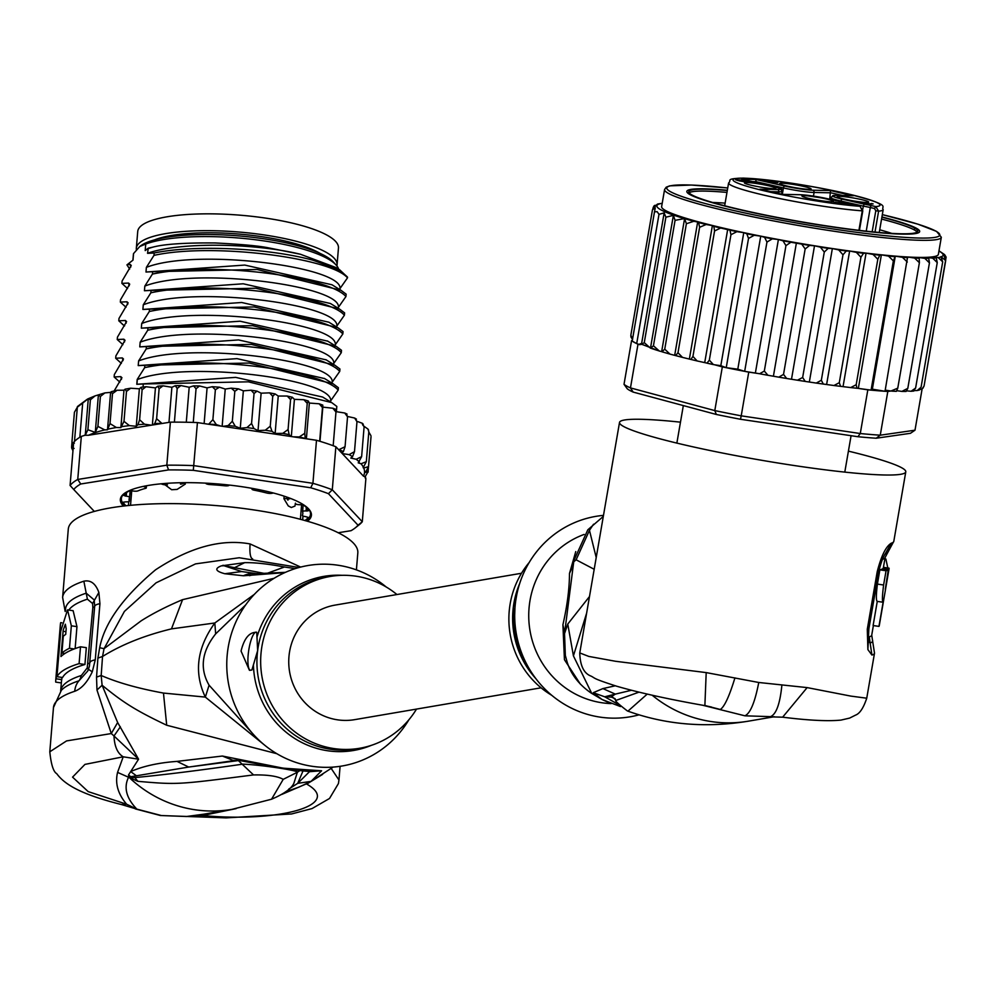 <?xml version="1.0" encoding="UTF-8"?>
<svg xmlns="http://www.w3.org/2000/svg" width="996" height="996" viewBox="0 0 996 996"><rect width="100%" height="100%" fill="white"/><g stroke="black" fill="none" stroke-linecap="round" stroke-linejoin="round"><path stroke-width="1.49" d="M136.328 248.253L137.734 231.421A100.708 24.663 4.7 0 1 257.217 216.954A100.708 24.663 4.7 0 1 265.733 218.112A100.708 24.663 4.7 0 1 338.453 248.091L337.059 264.924A100.708 24.663 -175.3 0 0 264.338 234.956A100.708 24.663 -175.3 0 0 255.823 233.786A100.708 24.663 -175.3 0 0 136.328 248.253A100.708 24.663 -175.3 0 0 136.402 249.834M336.885 265.944A100.708 24.663 -175.3 0 0 337.059 264.924M129.978 492.983A92.479 22.647 -175.3 0 0 131.46 494.091M301.315 508.197A92.479 22.647 -175.3 0 0 302.958 507.35M320.127 253.445A92.479 22.647 -175.3 0 0 238.567 234.023A92.479 22.647 -175.3 0 0 154.928 239.725M295.339 503.901L294.965 506.068L291.305 507.512A85.22 20.879 -175.3 0 0 288.28 505.931L283.947 498.735L284.159 496.195M177.114 489.41L171.661 489.733A85.22 20.879 -175.3 0 1 177.114 489.41L185.293 484.068L185.418 482.637M171.661 489.733L165.075 484.828M291.305 507.512L288.28 505.931M287.471 498.349L283.947 498.735M185.293 484.068L182.766 483.023M276.851 753.698L166.706 725.237C133.676 709.526 122.271 701.645 102.102 685.248L101.181 675.487L102.538 656.476C121.587 644.611 144.569 635.423 171.486 628.874L214.825 622.986C196.909 647.923 193.734 672.636 205.338 697.1L265.272 745.668M253.557 734.6L209.085 685.198L205.338 697.1L163.469 693.067C138.419 688.51 117.665 682.658 101.181 675.487L96.537 677.118L96.973 690.016L111.278 733.554L66.545 740.924L49.8 751.793L53.473 707.534A145.254 35.582 -175.3 0 1 74.712 691.286A19.372 16.21 -108 0 1 78.933 680.816A141.382 34.623 -175.3 0 0 61.366 690.29L53.473 707.534M300.668 567.073L250.083 543.941C221.311 538.662 189.813 547.277 155.575 569.799C123.23 596.89 104.592 622.861 99.675 647.724L97.907 658.107L96.537 677.118M356.406 569.874L357.813 553.017A145.254 35.582 -175.3 0 0 252.922 509.79A145.254 35.582 -175.3 0 0 68.301 528.976L62.623 597.438A145.254 35.582 4.7 0 1 83.851 581.191C90.648 579.784 95.653 583.544 98.865 592.483L99.936 603.688L95.267 659.85L92.279 671.814C87.312 682.297 81.46 688.784 74.712 691.286M96.973 690.016L102.102 685.248L117.64 722.498L138.569 759.189L130.688 771.576C143.225 766.098 158.663 762.712 177.027 761.392L222.394 756.039L283.138 768.165L321.584 770.78L311.076 781.374L297.729 783.329L288.753 789.081M283.213 779.345L297.368 772.249L293.932 783.13C291.591 788.483 284.134 793.849 271.559 799.215L283.213 779.345C277.635 776.17 267.737 774.689 253.519 774.925C177.226 784.711 177.935 784.786 137.884 781.337L117.565 772.398L123.218 756.811C117.528 753.374 114.453 746.427 113.992 735.957L111.278 733.554L117.64 722.498M333.15 767.082L311.076 781.374M306.594 783.765L281.631 794.484M236.177 808.615L202.561 815.525L186.115 816.533M271.559 799.215L232.056 809.35L203.794 814.18L186.489 816.508L160.418 815.512L226.179 817.89L291.604 813.956L312.034 808.578L329.514 798.481L338.403 783.591L338.964 780.017L331.232 768.489M202.661 816.633L202.561 815.525C278.768 822.758 343.707 805.154 306.731 784.089L322.604 774.378M338.939 780.217L340.097 766.31M245.738 604.821L215.659 633.879L214.825 622.986L254.341 594.363M209.085 685.198C199.536 668.565 201.727 651.459 215.659 633.879M274.062 578.315L182.567 599.654C166.668 606.365 152.861 613.424 141.133 620.844L104.045 648.682L124.413 611.407L156.098 582.809L195.54 563.885L239.227 557.748L299.061 567.496M97.907 658.107L102.538 656.476L104.045 648.682L99.675 647.724M284.744 572.638L243.497 575.775L224.81 573.733C215.485 571.231 214.327 568.604 221.324 565.865L244.643 562.665C254.876 562.454 268.123 563.898 284.408 566.998L267.849 573.074M295.239 568.616L284.408 566.998L268.024 573.061M386.199 586.98A101.679 98.181 80.3 0 0 288.242 571.144A101.679 98.181 80.3 0 0 227.611 651.284A101.679 98.181 80.3 0 0 292.251 761.118A101.679 98.181 80.3 0 0 408.883 719.772M255.897 632.099L256.731 632.311C249.423 631.999 244.207 638.249 241.057 651.06L249.436 670.296L251.888 670.022L257.653 650.6A87.15 84.15 80.3 0 0 257.503 651.832A87.15 84.15 80.3 0 0 355.833 748.917L359.568 748.282A87.15 84.15 -99.7 0 1 261.388 649.952A87.15 84.15 -99.7 0 1 330.224 576.46A87.15 84.15 -99.7 0 1 396.943 594.537M250.22 670.345A19.372 4.806 98.5 0 1 248.477 652.156A19.372 4.806 98.5 0 1 256.159 632.149M330.224 576.46L326.489 577.107A87.15 84.15 80.3 0 0 257.653 650.6L256.731 632.311M416.515 709.077A87.15 84.15 -99.7 0 1 359.568 748.282M249.436 575.663L258.089 573.609L285.441 572.327M243.497 575.775A29.046 26.419 -84 0 1 256.42 573.584L258.089 573.609M243.36 575.763A29.046 26.419 -84 0 1 256.283 573.572A29.046 26.419 -84 0 1 256.296 573.572A29.046 26.419 -84 0 1 256.358 573.584M256.408 573.584L241.642 571.555L224.112 565.628L263.89 573.335M224.81 573.733L241.642 571.555L223.988 565.728L221.324 565.865M222.967 565.267L234.371 567.745L244.643 562.665M161.203 815.5L136.838 809.125C126.243 798.057 123.504 787.375 128.633 777.092L188.692 767.057L238.019 760.048M137.884 781.337L134.821 777.59L129.206 777.303L130.601 776.544L128.484 775.013L130.688 771.576L135.78 775.311M129.131 777.59L134.821 777.59C162.41 775.013 198.416 770.531 242.85 764.144C261.4 764.866 298.414 770.506 297.368 772.249L300.306 770.306M129.169 777.204L128.484 775.013M117.565 772.398C114.914 783.404 117.939 794.024 126.641 804.233L121.375 804.519L136.838 809.125L126.641 804.233L88.171 791.608L72.559 777.129L84.946 764.393L123.218 756.811L138.569 759.189L113.992 735.957L120.354 726.806M177.027 761.392L188.692 767.057L238.355 760.583L253.519 774.925M222.394 756.039L232.852 760.297L240.908 760.346M309.32 770.568L309.482 771.688L297.729 783.329L303.245 770.406M321.584 770.78L309.482 771.688L304.116 770.431M65.599 610.884A141.382 34.623 4.7 0 1 86.216 593.18L94.209 599.941L94.682 606.315L89.416 666.15L87.748 671.018L78.933 680.816A9.686 8.105 72 0 0 81.012 675.96L87.225 667.905L88.445 669.312L87.735 671.018M83.851 581.191L87.399 599.169L92.566 603.514L92.84 607.46L87.225 667.905M61.926 677.429L61.74 679.621A139.44 34.15 -175.3 0 0 61.503 681.027L60.669 691.062A139.44 34.15 4.7 0 1 81.049 675.574M75.136 648.583L76.953 626.646L73.131 610.71L67.554 609.888L60.756 631.091L56.946 676.682A145.254 35.582 4.7 0 1 79.095 663.635L84.934 664.506L86.328 647.661L80.502 646.802A145.254 35.582 -175.3 0 0 60.968 656.526L63.171 630.269L65.363 624.243L66.184 628.75L65.724 634.365A145.254 35.582 -175.3 0 0 63.296 636.232L61.901 653.077A145.254 35.582 4.7 0 1 69.471 648.259L71.338 625.799L67.554 609.888M84.934 664.506A139.44 34.15 -175.3 0 0 62.574 677.517L56.946 676.682M58.391 659.24L57.681 659.128L56.05 678.774L61.74 679.621M61.354 682.932L55.726 682.098A145.254 35.582 4.7 0 1 55.714 680.554A145.254 35.582 4.7 0 1 56.05 678.774M61.852 622.811L60.706 622.637A145.254 35.582 -175.3 0 0 60.383 624.417L55.714 680.554M60.706 622.637L59.075 642.296A145.254 35.582 -175.3 0 1 59.611 640.889L58.515 657.771M57.681 659.128A145.254 35.582 4.7 0 1 58.216 657.721M74.14 648.956L69.471 648.259M64.84 653.513L61.901 653.077M80.502 646.802L79.095 663.635M338.105 532.76L351.015 530.694A145.254 35.582 -175.3 0 0 355.186 527.93A145.254 35.582 -175.3 0 0 358.025 525.203L328.443 493.68A145.254 35.582 -175.3 0 0 310.727 487.779L193.299 470.324A145.254 35.582 -175.3 0 0 168.573 469.913L80.738 483.994A145.254 35.582 -175.3 0 0 73.716 489.484L94.234 511.334M123.33 505.98A95.865 23.481 4.7 0 1 123.927 493.755A95.865 23.481 4.7 0 1 242.177 486.745A95.865 23.481 4.7 0 1 308.797 509.105A95.865 23.481 4.7 0 1 307.366 521.282M161.987 423.487L156.621 418.731L154.741 423.599L152.874 424.956L170.391 422.142L166.818 465.182L77.75 479.45L80.738 483.994M70.081 485.463L73.654 442.423A149.126 36.528 4.7 0 1 74.488 441.465A149.126 36.528 -175.3 0 1 79.842 437.269A149.126 36.528 4.7 0 1 81.323 436.41L77.75 479.45A149.126 36.528 -175.3 0 0 70.081 485.463L73.716 489.484M305.262 438.614L304.751 433.31L299.286 436.945L293.073 436.808L316.491 440.282A149.126 36.528 4.7 0 1 319.666 441.228A149.126 36.528 4.7 0 1 333.174 445.722A149.126 36.528 4.7 0 1 335.864 446.743L363.453 476.138A145.254 35.582 -175.3 0 0 363.727 468.02L363.129 467.709L366.329 461.696L361.038 463.775L358.224 462.841L361.623 456.678L356.195 459.268L350.804 458.048L352.534 456.691L354.489 451.661L349.123 454.624L342.275 453.578M316.491 440.282L312.918 483.321L193.859 465.63A149.126 36.528 -175.3 0 0 166.818 465.182L168.573 469.913M365.171 477.956L365.295 476.511L365.868 478.703L362.295 521.742L332.291 489.783A149.126 36.528 -175.3 0 0 312.918 483.321L310.727 487.779M328.443 493.68L332.291 489.783L335.864 446.743M355.186 527.93L359.207 524.743A149.126 36.528 -175.3 0 0 362.295 521.742L358.025 525.203M193.299 470.324L197.432 422.59L220.851 426.064L216.331 424.607L212.883 419.652L208.662 424.259M170.391 422.142A149.126 36.528 4.7 0 1 174.4 422.13A149.126 36.528 4.7 0 1 193.261 422.429A149.126 36.528 4.7 0 1 197.432 422.59M365.233 476.91L363.453 476.138M71.65 447.963L72.957 450.752M74.065 448.461L71.6 447.005L71.924 443.033M71.675 448.088L71.6 447.005M74.376 443.158L71.936 442.236L73.256 447.204M71.936 442.236L74.414 412.294L77.364 407.152L88.295 398.711L95.031 395.898L104.904 392.897L110.606 392.374L107.493 429.799L104.779 429.899L97.907 426.413L100.397 396.47L104.904 392.897M74.488 441.465L77.29 407.775M79.842 437.269L82.643 403.592M238.355 388.851L231.246 388.154L234.819 391.316L238.355 388.851L243.36 390.843L251.117 390.208L254.042 393.52L257.018 391.117L261.139 393.183L269.567 392.86L272.742 396.296L275.083 393.918L278.245 396.035L287.259 396.047L290.571 399.595L292.264 397.23L294.418 399.346L303.88 399.707L307.241 403.368L308.262 400.977L309.358 403.056L319.156 403.791L322.467 407.538L322.791 405.098L322.816 407.127L332.851 408.236L335.976 412.045L335.615 409.543M269.567 392.86L275.083 393.918M287.259 396.047L292.264 397.23M303.88 399.707L308.262 400.977M319.156 403.791L322.791 405.098M336.001 411.634L344.74 413.004L347.542 416.801L346.508 414.212M347.567 416.477L354.651 418.046L356.979 421.719L355.647 419.266M357.004 421.32L362.345 423.288L364.113 426.736L362.444 424.545M362.345 423.288L363.254 424.221M364.125 426.35L367.91 429.015L368.819 431.754L368.321 429.674M368.794 432.003L370.973 435.75M370.699 440.655L368.022 472.291M251.117 390.208L257.018 391.117M215.373 389.71L219.431 387.183L212.31 386.709L215.373 389.71L212.883 419.652M199.511 385.962L193.548 385.888L196.05 388.751L199.511 385.962L207.081 387.855L204.118 423.586M180.899 385.564L175.296 385.713L177.188 388.44L180.899 385.564L189.19 387.257L186.289 422.242M162.971 385.825L157.854 386.174L159.099 388.789L162.971 385.825L171.885 387.282L168.971 422.366M146.026 386.722L141.034 387.307L142.104 389.785L146.026 386.722L155.438 387.905L152.363 425.031M130.663 388.216L125.11 389.175L126.48 391.416L130.663 388.228L139.378 388.826L136.265 426.251L129.38 425.628L123.99 421.358L120.877 427.62L116.37 427.508L110.008 423.599L107.493 429.799M117.067 390.258L111.203 391.702L112.498 393.657L117.067 390.258L123.977 390.195L120.877 427.62M77.402 406.567L87.374 399.159L88.295 398.711L90.387 399.794L95.031 395.898M97.907 426.413L95.28 432.401L98.392 395.014L100.397 396.47M338.69 449.756L345.052 446.731L347.542 416.801M345.052 446.731L343.396 451.636L341.765 453.031M258.026 430.608L253.905 428.541L251.565 423.462L246.933 427.62L240.26 428.268L235.255 426.276L232.329 421.258L228.146 425.578L222.892 426.375L291.031 436.497L289.164 434.654L288.081 429.537L282.814 433.347L275.133 433.459L271.983 431.343L270.252 426.238L265.26 430.222L258.026 430.608L261.139 393.183M104.779 429.899A145.254 35.582 -175.3 0 0 88.482 435.264L151.342 425.192L144.42 424.196L139.614 419.727L137.934 424.732L136.265 426.251M125.11 389.175L123.977 390.195M141.034 387.307L139.378 388.826M157.854 386.174L155.438 387.905M175.296 385.713L171.885 387.282M193.548 385.888L189.19 387.257M212.31 386.709L207.081 387.855M231.246 388.154L225.245 389.063L219.431 387.183M111.203 391.702L110.606 392.374M110.008 423.599L112.498 393.657M95.28 432.401L87.897 429.737L90.387 399.794M87.897 429.737L85.27 435.177L81.323 436.41M88.295 398.711L85.27 435.177M88.482 435.264L84.349 435.277M156.621 418.731L159.099 388.789M152.874 424.956L151.342 425.192M174.4 422.13L177.188 388.44M193.261 422.429L196.05 388.751M293.073 436.808L291.031 436.497M220.851 426.064L222.892 426.375M232.329 421.258L234.819 391.316M225.245 389.063L222.158 426.263M270.252 426.238L272.742 396.296M278.245 396.035L275.133 433.459M288.081 429.537L290.571 399.595M294.418 399.346L291.318 436.547M304.751 433.31L307.241 403.368M309.358 403.056L306.382 438.788M319.666 441.228L322.467 407.538M322.816 407.127L319.977 441.315M333.174 445.722L335.976 412.045M354.489 451.661L356.979 421.719M361.623 456.678L364.113 426.736M366.329 461.696L368.819 431.754M365.258 476.549L368.209 471.394L365.47 472.428L368.545 466.638L363.727 468.02M368.545 466.638L371.022 436.696M251.565 423.462L254.042 393.52M243.36 390.843L240.26 428.268M139.614 419.727L142.104 389.785M123.99 421.358L126.48 391.416M143.051 386.958L143.299 383.983L136.788 384.282L137.199 379.451L144.657 367.649L144.856 365.271L138.22 365.594L138.606 360.925L146.213 348.936L146.4 346.558L139.776 346.882L140.162 342.213L147.757 330.224L147.956 327.846L141.332 328.17L141.718 323.501L149.313 311.511L149.512 309.134L142.889 309.457L143.275 304.788L150.869 292.799L151.068 290.421L144.432 290.745L144.831 286.076L152.425 274.087L152.625 271.709L145.989 272.033L146.375 267.364L153.982 255.374L154.168 252.996L147.545 253.32L148.267 248.166L145.204 250.581L145.74 244.032L139.751 246.535L133.551 253.569L133.003 260.118L126.94 264.874L130.078 264.351L131.248 265.446L122.097 281.009L121.898 283.387L128.534 283.063L129.704 284.159L120.541 299.721L120.342 302.099L126.978 301.776L128.148 302.871L118.985 318.446L118.798 320.812L125.421 320.488L126.592 321.584L117.441 337.158L117.242 339.524L123.865 339.2L125.035 340.283L115.885 355.871L115.685 358.249L122.309 357.913L123.479 358.996L114.328 374.583L114.129 376.961L120.765 376.625L121.935 377.708L114.241 390.793M127.575 288.541L121.898 283.387M126.031 307.254L120.342 302.099M122.919 344.678L117.242 339.524M119.806 382.103L114.129 376.961M124.475 325.966L118.798 320.812M121.363 363.391L115.685 358.249M153.982 255.374C212.484 242.464 330.572 257.79 347.504 277.822L340.01 288.541C342.375 266.891 196.722 247.767 146.375 267.364M150.869 292.799C209.322 279.851 327.883 295.326 344.392 315.246L336.897 325.966C339.263 304.315 193.61 285.192 143.275 304.788M128.534 283.063L129.243 285.765M129.679 269.057L126.94 264.874M130.078 264.351L130.8 267.053M148.267 248.166L152.799 247.157L147.931 248.651M152.425 274.087C211.986 261.213 328.605 276.49 345.948 296.534L338.453 307.254C340.819 285.603 195.166 266.48 144.831 286.076M126.978 301.776L127.687 304.477M125.421 320.488L126.143 323.19M347.504 277.822L347.554 277.199A116.196 28.461 -175.3 0 0 313.005 260.242C270.476 248.415 195.975 244.306 154.168 252.996M344.392 315.246L344.591 312.869L339.424 309.009L255.872 288.242L151.068 290.421M345.948 296.534L346.147 294.156L341.005 290.309L257.13 269.493L152.625 271.709M149.313 311.511C208.712 298.638 325.368 313.877 342.836 333.959L343.035 331.581L337.905 327.734L254.204 306.942L149.512 309.134M147.757 330.224C206.807 317.276 324.671 332.776 341.292 352.671L341.491 350.293L336.349 346.459L252.611 325.655L147.956 327.846M146.213 348.936C204.915 336.063 322.355 351.252 339.736 371.384L339.935 369.006L334.805 365.171L251.366 344.392L146.4 346.558M144.657 367.649C204.23 354.713 321.397 370.201 338.179 390.096L338.379 387.718L333.249 383.883L249.224 363.042L144.856 365.271M336.387 411.684L336.822 406.43L331.693 402.596L248.402 381.829L143.299 383.983M152.799 247.157C164.041 244.107 184.883 242.7 215.31 242.962C241.082 244.257 258.761 245.875 268.335 247.817L300.506 254.279C254.752 243.036 179.156 241.767 147.545 253.32M300.506 254.279L335.963 267.551L339.736 269.866L313.005 260.242M347.554 277.199L339.736 269.866M341.005 290.309L331.967 284.769L244.767 265.073L145.989 272.033M339.424 309.009L330.423 303.494L243.223 283.785L144.432 290.745M337.905 327.746L328.879 322.206L241.679 302.498L142.889 309.457M340.01 288.541L339.437 289.35M338.453 307.254L337.881 308.063M336.897 325.966L336.337 326.775M342.836 333.959L334.781 345.488M341.292 352.671L333.224 364.2M339.736 371.384L331.668 382.912M338.179 390.096L330.112 401.625M327.721 341.167L240.098 321.21L141.332 328.17M326.153 359.867L238.542 339.922L139.776 346.882M324.584 378.58L236.998 358.635L138.22 365.594M331.693 402.596L322.654 397.055L235.679 377.372L136.788 384.282M123.865 339.2L124.587 341.902M122.309 357.913L123.031 360.614M120.765 376.625L121.475 379.327M335.353 344.678C337.719 323.028 192.054 303.905 141.718 323.501M333.797 363.391C336.162 341.74 190.497 322.617 140.162 342.213M332.241 382.103C334.606 360.452 188.954 341.329 138.606 360.925M330.684 400.815C333.038 379.215 187.908 360.091 137.311 379.563L136.925 384.219M133.551 253.569A103.123 25.261 -175.3 0 0 133.377 254.603L132.916 260.193M338.652 269.194A103.123 25.261 -175.3 0 0 336.125 265.036A103.123 25.261 -175.3 0 0 264.45 240.982A103.123 25.261 -175.3 0 0 145.74 244.032M140.013 246.336A100.223 24.551 4.7 0 1 140.262 246.124A100.223 24.551 4.7 0 1 263.89 238.803A100.223 24.551 4.7 0 1 333.536 262.185L336.125 265.036M302.348 515.418L302.361 515.343A3.872 0.946 -175.3 0 0 302.348 515.418A3.872 0.946 -175.3 0 0 305.648 516.638L308.287 517.434A93.935 23.008 4.7 0 1 304.876 520.572M125.894 505.694A93.935 23.008 4.7 0 1 123.143 502.208L125.857 501.847A3.872 0.946 4.7 0 0 129.293 501.187A3.872 0.946 4.7 0 0 129.281 501.113L130.152 490.679L129.293 501.187M129.281 501.113A87.15 21.352 -175.3 0 1 129.094 499.195A87.15 21.352 -175.3 0 1 129.542 497.465A3.872 0.946 -175.3 0 0 129.555 497.39A3.872 0.946 -175.3 0 0 126.255 496.17L123.616 495.386A93.935 23.008 4.7 0 1 129.405 490.841L132.904 490.966A3.872 0.946 4.7 0 0 137.921 490.904A87.15 21.352 -175.3 0 1 145.565 488.364A3.872 0.946 -175.3 0 0 146.3 487.878A3.872 0.946 -175.3 0 0 144.831 486.994L143.287 486.359M295.239 503.839A3.872 0.946 -175.3 0 0 300.182 504.723L303.668 505.171A93.935 23.008 4.7 0 1 308.76 510.612L307.067 511.01L307.278 508.446M308.349 508.632A94.894 23.244 4.7 0 1 305.672 520.796M125.073 505.794A94.894 23.244 4.7 0 1 124.45 493.356M205.786 483.135L205.911 483.409A3.872 0.946 4.7 0 0 210.007 484.579A87.15 21.352 -175.3 0 1 224.847 485.799A3.872 0.946 -175.3 0 0 229.068 485.313L229.229 485.052M273.439 493.032L272.157 493.257A3.872 0.946 -175.3 0 1 266.866 493.032A87.15 21.352 -175.3 0 0 254.142 490.157A3.872 0.946 4.7 0 1 251.976 489.111A3.872 0.946 4.7 0 1 252.299 488.775L252.71 488.575M290.558 498.473L289.824 498.199M288.031 500.079A3.872 0.946 4.7 0 1 287.383 499.482A3.872 0.946 4.7 0 1 288.952 498.859L289.774 498.772M302.361 515.343A87.15 21.352 -175.3 0 0 302.809 513.625A87.15 21.352 -175.3 0 0 302.622 511.707A3.872 0.946 4.7 0 1 302.61 511.62A3.872 0.946 4.7 0 1 306.046 510.96L307.067 511.01M160.966 483.782L162.211 484.218A3.872 0.946 4.7 0 0 167.477 484.853M180.45 484.093A3.872 0.946 -175.3 0 0 182.741 483.421A3.872 0.946 -175.3 0 0 182.467 483.023L181.982 482.674M541.077 687.813L354.688 719.647A58.104 56.1 -99.7 0 1 289.226 654.098A58.104 56.1 -99.7 0 1 335.117 605.095L521.506 573.26M860.146 206.371L862.287 210.841A78.435 7.097 9.8 0 1 823.978 206.359A78.435 7.097 9.8 0 1 728.599 182.94C732.172 180.351 724.304 178.658 743.365 178.11C771.788 179.517 806.511 184.746 847.521 193.772C894.134 205.848 880.327 206.06 883.191 209.608A78.435 7.097 9.8 0 1 878.609 211.152L875.808 206.608L871.649 205.649A1.942 0.996 102.9 0 0 870.305 207.529A13.558 1.22 9.8 0 0 863.308 206.135L862.773 209.26M837.636 197.096A15.973 1.444 9.8 0 0 854.058 201.018A15.973 1.444 9.8 0 0 868.624 202.188A15.973 1.444 9.8 0 0 868.263 201.64A15.973 1.444 9.8 0 0 850.596 197.519A15.973 1.444 9.8 0 0 837.238 196.772A15.973 1.444 9.8 0 0 837.636 197.096M814.031 196.648A15.973 1.444 -170.2 0 1 833.391 201.516A15.973 1.444 -170.2 0 1 821.389 200.756A15.973 1.444 -170.2 0 1 801.992 196.1A15.973 1.444 -170.2 0 1 814.031 196.648M744.846 183.301A15.973 1.444 -170.2 0 1 744.448 182.978A15.973 1.444 -170.2 0 1 757.807 183.725A15.973 1.444 -170.2 0 1 775.473 187.858A15.973 1.444 -170.2 0 1 775.834 188.393A15.973 1.444 -170.2 0 1 761.268 187.223A15.973 1.444 -170.2 0 1 744.846 183.301M791.708 184.198A15.973 1.444 -170.2 0 1 811.068 189.066A15.973 1.444 -170.2 0 1 799.078 188.306A15.973 1.444 -170.2 0 1 779.681 183.65A15.973 1.444 -170.2 0 1 791.708 184.198M871.301 203.483L873.131 203.906L867.329 204.18L862.324 203.309L871.226 203.869M851.157 204.715L836.466 202.524L843.873 204.454L833.801 202.151L848.717 204.155L841.122 202.225L851.157 204.715M742.605 179.965L751.793 182.181L742.07 180.089L744.547 181.085L737.638 180.189L746.452 182.081L739.468 180.923L735.621 179.766L742.58 180.139M764.243 180.948L767.567 180.637L764.517 179.94L771.39 180.699L777.876 182.741L764.243 180.948M850.709 204.043L850.248 203.894A15.488 1.407 -170.2 0 0 855.552 205.313L859.884 206.297A74.563 6.735 -170.2 0 1 761.791 190.248A74.563 6.735 -170.2 0 1 743.95 178.184A74.563 6.735 -170.2 0 1 838.246 191.718A74.563 6.735 -170.2 0 1 875.808 206.608L874.463 208.475L870.305 207.529L866.234 231.147M782.445 194.369L800.323 194.73A20.679 1.868 -170.2 0 1 828.348 198.901L850.248 203.894M742.356 179.292L770.804 185.779A20.679 1.868 -170.2 0 1 777.54 189.539L759.799 189.203L782.582 194.394M842.716 195.515L830.826 192.801L814.081 192.477A22.622 2.042 -170.2 0 1 800.286 191.058A22.622 2.042 -170.2 0 1 783.429 187.92L756.076 181.683L755.952 182.38M852.389 195.726L830.527 190.547L829.718 199.2M842.305 199.163A1.942 0.984 102.8 0 0 840.985 201.043L863.308 206.135L864.204 204.155L842.305 199.163A20.679 1.868 -170.2 0 1 835.569 195.403L853.311 195.739M752.627 181.621L756.076 181.683L755.765 179.442L741.821 179.168M872.172 231.782L875.795 210.766L874.463 208.475M875.795 210.766L878.609 211.152L874.998 232.056M835.706 202.188L835.594 202.823M737.526 179.803L737.426 180.425M774.552 182.417L765.737 181.16M765.775 180.986L774.589 182.231M727.341 190.273A118.138 10.682 9.8 0 0 687.165 192.44A118.138 10.682 9.8 0 0 690.066 194.656A118.138 10.682 9.8 0 0 830.502 226.677A118.138 10.682 9.8 0 0 919.047 232.429A118.138 10.682 9.8 0 0 916.482 228.308A118.138 10.682 9.8 0 0 881.933 216.941M725.125 203.134A106.522 9.624 9.8 0 0 712.613 202.487M654.123 205.898L658.779 204.155A145.254 13.135 -170.2 0 1 661.78 203.383L662.178 203.408M640.017 344.728L638 344.193A149.126 13.483 -170.2 0 1 636.705 343.595L640.017 344.728L640.191 343.695L641.461 344.454L644.263 342.649L650.475 348.177L653.438 345.786L659.34 351.04L661.655 351.613L684.601 218.56L675.076 220.34L673.383 215.36L665.888 217.203L664.158 212.858L658.991 214.352L657.161 211.675L654.497 211.837L655.281 207.903L652.48 209.72L655.941 205.624L653.837 206.147L652.915 208.376M633.157 392.088A145.254 13.135 9.8 0 1 627.256 388.801L624.019 384.307A149.126 13.483 9.8 0 0 626.609 386.012A149.126 13.483 9.8 0 0 630.468 387.905L633.157 392.088L716.323 414.461L714.792 410.589A149.126 13.483 9.8 0 0 741.223 415.842L740.489 419.266L857.917 436.721A145.254 13.135 9.8 0 0 876.194 438.228L910.444 433.31L915 430.197L922.147 388.751M638 344.193L630.468 387.905L714.792 410.589L722.337 366.877L714.63 364.797L720.818 365.681L726.233 367.686A149.126 13.483 -170.2 0 1 722.337 366.877M658.991 214.352L636.705 343.595A149.126 13.483 -170.2 0 1 634.153 342.3A149.126 13.483 -170.2 0 1 632.211 341.093A149.126 13.483 -170.2 0 1 631.564 340.595L632.311 340.483M857.917 436.721L860.283 433.534A149.126 13.483 9.8 0 0 880.265 435.19L876.194 438.228M748.755 372.118A149.126 13.483 -170.2 0 1 744.672 371.346L759.624 373.737L748.755 372.118L741.223 415.842L860.283 433.534L867.827 389.822L856.958 388.203L871.077 390.133A149.126 13.483 -170.2 0 1 867.827 389.822M716.323 414.461A145.254 13.135 9.8 0 0 740.489 419.266M624.019 384.307L631.564 340.595M885.22 390.121L890.984 391.017L887.81 391.465L880.265 435.19L915 430.197M924.126 385.651L946.125 257.18L944.009 255.574L945.702 260.566L940.921 256.657L942.702 261.824L938.22 257.591L935.306 257.354L936.252 257.877L937.248 262.608L932.729 258.176L927.264 257.516L928.72 258.325L929.442 262.907L924.836 258.362L918.013 257.391L919.171 258.25L919.395 262.707L914.614 258.076L907.58 256.98L885.021 391.279A149.126 13.483 -170.2 0 1 871.077 390.133L872.347 389.175L885.021 391.279A149.126 13.483 -170.2 0 0 887.81 391.465M744.672 371.346A149.126 13.483 -170.2 0 1 726.233 367.686L737.799 369.18L744.672 371.346L766.957 242.09L764.617 237.347L760.745 236.127L754.221 235.28L748.519 238.43L746.813 233.761L743.763 232.641L736.903 231.657L730.952 234.707L729.919 230.126L720.668 228.009L714.568 230.96L692.93 356.406L697.138 360.95L714.63 364.797M636.705 343.595L632.211 341.093L654.497 211.837M640.191 343.695L659.34 351.04M891.669 391.117L896.375 391.353L897.77 388.154L890.984 391.017M759.624 373.737L764.318 371.072L767.941 375.28L778.785 377.16L783.528 374.396L786.666 378.48L797.447 380.211L802.652 377.484L805.229 381.418L816.247 383.074L821.339 380.26L823.306 384.058L833.951 385.514L839.292 382.688L840.587 386.336L850.709 387.581L856.187 384.717L856.958 388.203M850.709 387.581L856.797 388.241M833.951 385.514L840.587 386.336M816.247 383.074L823.306 384.058M797.447 380.211L805.229 381.418M778.785 377.16L786.666 378.48M760.085 373.861L767.941 375.28M706.973 363.167L709.326 360.154L713.422 364.611M674.728 355.086L697.673 222.033L693.826 221.274L686.381 223.727L664.743 349.173L669.959 354.103L675.674 355.609L677.977 352.733L682.509 357.402L697.138 360.95M690.888 359.444L692.93 356.406M675.674 355.609L682.509 357.402M664.743 349.173L661.942 351.775L669.959 354.103M652.48 209.72L630.854 335.166L632.585 339.512M631.103 337.271L632.497 339.412M630.929 336.847L630.854 335.166M650.475 348.177L673.383 215.36M675.076 220.34L653.438 345.786M665.888 217.203L644.263 342.649M641.461 344.454L664.158 212.858M938.967 250.83L944.469 254.515L945.951 256.756M945.702 260.566L924.064 386.012L922.918 388.129M924.064 386.012L922.246 388.689L920.018 389.598M914.577 390.581L917.241 390.532L921.063 387.27L918.275 389.872M906.895 390.88L911.116 391.266L915.61 388.054L913.307 390.93M901.89 391.403L906.074 391.453L907.804 388.353L901.89 391.403L897.01 390.718M919.395 262.707L897.77 388.154M907.306 262.035L902.438 257.317L895.292 256.121L893.362 260.877L871.077 390.133M872.347 389.175L895.292 256.121A140.411 12.699 9.8 0 0 907.58 256.98A140.411 12.699 9.8 0 0 918.013 257.391A140.411 12.699 9.8 0 0 938.369 254.354L941.32 237.247A140.411 12.699 -170.2 0 1 818.164 228.781A140.411 12.699 -170.2 0 1 668.403 193.386A140.411 12.699 -170.2 0 1 668.167 193.249A140.411 12.699 -170.2 0 1 664.581 189.514L661.63 206.62A140.411 12.699 9.8 0 0 665.453 210.492A140.411 12.699 9.8 0 0 727.74 229.117A140.411 12.699 9.8 0 0 743.763 232.641A140.411 12.699 9.8 0 0 760.745 236.127A140.411 12.699 9.8 0 0 778.399 239.513L772.311 238.828L766.957 242.09M893.362 260.877L888.507 256.096L881.385 254.827L879.742 255.188L877.812 259.271L856.187 384.717M858.428 387.867L881.385 254.827A140.411 12.699 9.8 0 0 895.292 256.121M877.812 259.271L873.069 254.441L866.072 253.109L863.544 253.295L860.93 257.242L839.292 382.688M843.126 386.149L866.072 253.109A140.411 12.699 9.8 0 0 881.385 254.827M860.93 257.242L856.373 252.374L849.638 251.004L846.251 251.004L842.977 254.814L821.339 380.26M826.692 384.045L849.638 251.004A140.411 12.699 9.8 0 0 866.072 253.109M842.977 254.814L838.719 249.934L832.357 248.539L809.412 381.593M824.29 252.038L820.393 247.157L814.516 245.775A140.411 12.699 9.8 0 0 832.357 248.539L828.174 248.365L824.29 252.038L802.652 377.484M791.571 378.829L814.516 245.775L809.611 245.427L805.166 248.95L801.73 244.107L790.886 242.227L785.944 245.626L783.03 240.82L778.399 239.513A140.411 12.699 9.8 0 0 796.427 242.75A140.411 12.699 9.8 0 0 814.516 245.775M773.481 375.803L796.427 242.75M805.166 248.95L783.528 374.396M755.454 372.566L778.399 239.513M785.944 245.626L764.318 371.072M737.799 369.18L760.745 236.127M720.818 365.681L743.763 232.641M748.519 238.43L726.233 367.686M704.795 362.158L727.74 229.117M730.952 234.707L709.326 360.154M657.024 204.417L658.779 204.155M657.684 204.006L661.78 203.383M714.568 230.96L713.833 226.391L712.389 225.582L706.164 224.498L699.615 227.287L677.977 352.733M689.444 358.635L712.389 225.582M699.615 227.287L698.619 222.556L697.673 222.033M686.381 223.727L684.601 218.56M942.702 261.824L921.063 387.27M937.248 262.608L915.61 388.054M929.442 262.907L907.804 388.353M832.357 248.539A140.411 12.699 9.8 0 0 849.638 251.004M891.706 233.375A106.522 9.624 9.8 0 0 879.717 229.79M884.884 558.88L885.88 559.017L887.797 567.981M883.427 567.334L889.042 568.168A145.254 13.135 -170.2 0 1 889.079 568.753A145.254 13.135 -170.2 0 1 888.781 569.376L885.307 589.358M885.282 589.321L888.258 569.849A145.254 13.135 -170.2 0 1 886.054 570.758L883.601 585.013C882.219 596.106 882.058 601.845 883.116 602.256L877.264 601.385C876.019 600.713 876.069 594.948 877.414 584.092L883.601 585.013M877.252 601.472L873.106 625.525L878.945 626.397L883.116 602.256M878.945 626.397A145.254 13.135 9.8 0 0 879.244 625.774L889.079 568.753M529.137 562.566A87.15 84.15 80.3 0 0 509.603 607.56A87.15 84.15 80.3 0 0 551.821 695.357M885.108 554.125L885.494 553.925A141.382 12.786 9.8 0 0 887.548 552.905L885.12 557.474L883.352 567.77A139.44 12.612 9.8 0 1 882.942 568.504L888.781 569.376M886.054 570.758L879.866 569.837A139.44 12.612 9.8 0 0 882.332 568.965L888.258 569.849M879.866 569.837L877.414 584.092M869.247 636.892A139.44 12.612 9.8 0 0 871.737 635.087L872.484 640.204A141.382 12.786 -170.2 0 1 870.143 642.955L869.247 636.892L868.201 635.809M882.344 559.441L882.63 559.279A139.44 12.612 -170.2 0 0 885.12 557.474M514.334 625.251A19.372 4.806 98.5 0 1 514.272 625.214L513.351 606.925L516.438 596.33M638.959 714.854A101.679 98.181 -99.7 0 1 529.499 669.2A101.679 98.181 -99.7 0 1 515.542 602.107A101.679 98.181 -99.7 0 1 516.775 594.662L515.094 604.261L514.31 625.301M647.014 694.038L646.267 693.863M646.89 694.386L628.177 710.945M872.484 640.204L874.513 653.177A145.254 13.135 -170.2 0 1 871.923 655.057L870.143 642.955L868.773 641.872M516.775 594.662A101.679 98.181 -99.7 0 1 603.489 515.38M639.009 692.145L616.188 700.337C614.121 700.101 617.856 703.637 627.393 710.957C665.589 724.764 705.903 728.163 748.345 721.179A125.882 121.549 80.3 0 1 711.206 721.565A125.882 121.549 80.3 0 1 652.156 695.208M618.765 704.67L604.697 696.789L615.304 694.125L611.096 696.926L615.13 698.719M702.79 705.268L744.921 715.813L773.17 716.734M570.011 590.865L573.895 560.524L587.802 529.822L603.302 516.426M573.933 561.657L576.124 559.802L594.189 569.276M596.218 557.561L589.458 530.32L593.554 524.207M781.91 684.85C780.017 704.234 776.046 714.904 769.983 716.846L782.644 717.182L807.146 687.601L758.753 682.484L706.201 672.599L615.64 661.294L588.773 656.414L579.759 652.928M706.201 672.599L704.882 705.479L720.32 709.476C724.478 706.737 729.346 696.204 734.936 677.878M711.53 707.048L704.795 705.616C668.839 699.292 639.432 692.818 616.561 686.182C591.749 678.201 595.633 678.351 591.076 676.122C583.905 673.458 580.133 665.739 579.759 652.978L619.512 422.453A145.254 13.135 -170.2 0 1 680.467 422.167M867.89 649.591L868.873 628.825A19.372 1.755 9.8 0 1 867.292 629.235L867.89 649.591L871.923 655.057M884.709 554.461L885.369 553.764C883.228 556.552 881.037 562.441 878.771 571.43A19.372 1.755 -170.2 0 1 877.19 571.841C881.199 556.017 885.867 546.48 891.208 543.231L884.697 554.784M848.418 451.138A145.254 13.135 -170.2 0 1 905.787 471.818A145.254 13.135 -170.2 0 1 796.128 465.817A145.254 13.135 -170.2 0 1 619.512 422.453M584.117 534.441A87.15 84.15 80.3 0 0 529.461 604.174A87.15 84.15 80.3 0 0 611.071 703.599M575.763 551.585L569.488 573.459L573.323 564.981M569.488 573.459C569.426 588.661 567.234 605.755 562.914 624.766L564.632 632.809M569.973 591.101L564.533 633.618M615.254 685.796L602.904 688.585L615.304 694.125L631.476 690.265M782.644 717.182C808.528 720.419 827.962 721.39 840.96 720.096L849.588 718.104L855.589 715.103C859.785 713.559 863.507 707.932 866.744 698.208L850.858 696.104L807.146 687.601M580.481 684.289L564.446 659.713L562.914 624.766M589.483 596.542L567.77 624.056L564.533 633.593L565.33 655.443L567.172 662.228C570.994 674.304 578.913 684.538 590.964 692.93M609.502 702.989L601.995 699.466L593.243 692.706L604.697 696.789L612.627 697.163L616.188 700.337M593.243 692.706L602.904 688.585M586.619 613.163L573.422 655.878L591.761 693.44M881.883 217.178A116.196 10.508 -170.2 0 1 914.627 228.034A116.196 10.508 -170.2 0 1 917.789 231.234A116.196 10.508 -170.2 0 1 815.873 224.225A116.196 10.508 -170.2 0 1 691.921 194.93L691.822 195.552L691.921 194.93A116.196 10.508 -170.2 0 1 688.759 191.73A116.196 10.508 -170.2 0 1 727.292 190.51M917.142 232.093A116.196 10.508 9.8 0 0 914.303 229.927L914.627 228.034L914.303 229.927A116.196 10.508 9.8 0 0 881.56 219.07M726.968 192.415A116.196 10.508 9.8 0 0 689.083 192.763M163.469 693.067L166.706 725.237M250.083 543.941C249.486 553.191 250.357 558.196 252.685 558.955M171.486 628.874L182.567 599.654M371.296 745.369A88.308 85.27 -99.7 0 1 253.432 665.091M257.043 636.917A88.308 85.27 -99.7 0 1 342.25 575.315M232.056 809.35A125.882 121.549 -99.7 0 1 194.917 809.748A125.882 121.549 -99.7 0 1 130.028 778.287L129.654 777.577M98.865 592.483L92.566 603.514M99.936 603.688A19.372 4.743 -175.3 0 0 94.682 606.315A9.686 2.378 4.7 0 1 92.84 607.46M95.267 659.85A19.372 4.743 -175.3 0 0 90.014 662.489A9.686 2.378 -175.3 0 1 88.171 663.635M92.279 671.814L88.445 669.312L89.416 666.15M87.399 599.169A139.44 34.15 -175.3 0 0 68.799 610.062M76.953 626.646L71.338 625.799M65.935 631.688L63.072 631.265M270.663 393.171A145.254 35.582 4.7 0 1 274.024 393.731M288.466 396.433A145.254 35.582 4.7 0 1 291.492 397.055M252.1 390.457A145.254 35.582 4.7 0 1 255.686 390.93M233.064 388.328A145.254 35.582 4.7 0 1 236.774 388.689M213.891 386.809A145.254 35.582 4.7 0 1 217.601 387.058M194.88 385.938A145.254 35.582 4.7 0 1 198.49 386.05M176.367 385.701A145.254 35.582 4.7 0 1 179.753 385.701M158.638 386.137A145.254 35.582 4.7 0 1 161.701 386.012M305.15 438.402A145.254 35.582 -175.3 0 0 299.286 436.945M343.396 451.636A145.254 35.582 -175.3 0 0 339.536 449.856M363.465 467.435A145.254 35.582 -175.3 0 0 361.038 463.775M359.332 461.97A145.254 35.582 -175.3 0 0 356.195 459.268M352.534 456.691A145.254 35.582 -175.3 0 0 349.123 454.624M289.164 434.654A145.254 35.582 -175.3 0 0 282.814 433.347M271.983 431.343A145.254 35.582 -175.3 0 0 265.26 430.222M253.905 428.541A145.254 35.582 -175.3 0 0 246.933 427.62M235.255 426.276A145.254 35.582 -175.3 0 0 228.146 425.578M216.331 424.607A145.254 35.582 -175.3 0 0 209.197 424.134M161.203 423.35A145.254 35.582 -175.3 0 0 154.741 423.599M144.42 424.196A145.254 35.582 -175.3 0 0 137.934 424.732M129.38 425.628A145.254 35.582 -175.3 0 0 122.01 426.599M116.37 427.508A145.254 35.582 -175.3 0 0 108.103 429.127M122.346 324.31L124.649 325.717M302.66 519.949L302.983 516.015M128.422 505.433L128.733 501.623M302.635 511.533L303.182 504.96L302.61 511.62M288.952 498.859L289.027 497.9M306.046 510.96L306.332 507.437M126.554 492.572L126.255 496.17M125.235 496.058L125.459 493.418M144.918 486.023L144.831 486.994M858.926 230.313L862.287 210.841M830.527 190.547L812.773 190.211A20.679 1.868 -170.2 0 1 784.748 186.04A1.942 0.984 102.8 0 0 783.429 187.92L782.321 194.332M784.748 186.04L755.765 179.442M864.204 204.155A15.488 1.407 -170.2 0 1 871.649 205.649M781.623 194.17L782.121 191.319A22.622 2.042 -170.2 0 1 778.835 191.817L770.593 191.655M777.54 189.539A1.942 1.656 91.1 0 1 778.835 191.817L778.548 193.473M770.804 185.779A1.942 0.984 -77.2 0 1 770.904 185.791C788.334 190.821 778.673 187.895 782.121 191.319M812.773 190.211A1.942 1.656 91.1 0 1 814.081 192.477L813.458 196.112M840.861 201.74L840.985 201.043A22.622 2.042 -170.2 0 1 830.34 197.42L830.017 199.275M941.32 237.247L936.589 231.408L917.789 224.125L882.332 214.638A138.469 12.525 -170.2 0 1 935.966 231.197A138.469 12.525 -170.2 0 1 936.203 231.333A138.469 12.525 -170.2 0 1 834.698 229.217A138.469 12.525 -170.2 0 1 670.582 191.755A138.469 12.525 -170.2 0 1 670.358 191.63A138.469 12.525 -170.2 0 1 727.74 187.983L691.473 185.044L669.735 185.854L666.212 187.186L664.581 189.514M938.942 251.042A145.254 13.135 -170.2 0 1 939.029 251.092A145.254 13.135 -170.2 0 1 941.569 256.669M683.542 218.323A145.254 13.135 -170.2 0 1 660.971 209.882A145.254 13.135 -170.2 0 1 658.418 204.305M893.4 391.191A145.254 13.135 9.8 0 0 896.226 391.304M851.294 387.631A145.254 13.135 9.8 0 0 856.535 388.216M834.486 385.564A145.254 13.135 9.8 0 0 840.201 386.299M816.72 383.124A145.254 13.135 9.8 0 0 822.808 383.983M798.306 380.348A145.254 13.135 9.8 0 0 804.631 381.331M779.544 377.285A145.254 13.135 9.8 0 0 785.981 378.356M760.745 373.986A145.254 13.135 9.8 0 0 767.169 375.143M707.334 363.254A145.254 13.135 9.8 0 0 712.899 364.474M691.224 359.519A145.254 13.135 9.8 0 0 696.553 360.789M676.11 355.721A145.254 13.135 9.8 0 0 681.824 357.203M662.614 351.974A145.254 13.135 9.8 0 0 669.063 353.817M650.874 348.251A145.254 13.135 9.8 0 0 658.107 350.604M919.171 258.25A145.254 13.135 -170.2 0 1 914.614 258.076M907.792 257.69A145.254 13.135 -170.2 0 1 902.438 257.317M894.57 256.657A145.254 13.135 -170.2 0 1 888.507 256.096M879.742 255.188A145.254 13.135 -170.2 0 1 873.069 254.441M863.544 253.295A145.254 13.135 -170.2 0 1 856.373 252.374M846.251 251.004A145.254 13.135 -170.2 0 1 838.719 249.934M828.174 248.365A145.254 13.135 -170.2 0 1 820.393 247.157M809.611 245.427A145.254 13.135 -170.2 0 1 801.73 244.107M790.886 242.227A145.254 13.135 -170.2 0 1 783.03 240.82M772.311 238.828A145.254 13.135 -170.2 0 1 764.617 237.347M754.221 235.28A145.254 13.135 -170.2 0 1 746.813 233.761M736.903 231.657A145.254 13.135 -170.2 0 1 729.919 230.126M720.668 228.009A145.254 13.135 -170.2 0 1 713.833 226.391M706.164 224.498A145.254 13.135 -170.2 0 1 698.619 222.556M693.826 221.274A145.254 13.135 -170.2 0 1 684.887 218.722M941.22 256.819A145.254 13.135 -170.2 0 1 938.22 257.591M936.252 257.877A145.254 13.135 -170.2 0 1 932.729 258.176M928.72 258.325A145.254 13.135 -170.2 0 1 924.836 258.362M535.96 678.749A87.15 84.15 -99.7 0 1 513.351 606.925A87.15 84.15 -99.7 0 1 513.513 605.692A87.15 84.15 -99.7 0 1 519.688 583.507M513.948 620.595A88.308 85.27 80.3 0 0 526.772 664.618L529.499 669.2M882.867 558.258L882.63 559.279M576.124 559.802L589.458 530.32M744.921 715.813C750.337 713.348 754.943 702.242 758.753 682.484M891.208 543.231A145.254 13.135 9.8 0 0 893.798 541.351L905.787 471.818M867.292 629.235L877.19 571.841M567.77 624.056L573.422 655.878M130.538 505.233L131.746 490.754M300.381 519.339L301.601 504.711M294.965 506.068L295.439 503.154M49.8 751.793C51.095 764.48 53.398 771.776 56.735 773.668C64.342 784.026 79.717 794.073 121.375 804.519M135.319 808.901L160.418 815.512M238.243 760.06L238.007 760.048C228.482 758.753 316.479 774.876 309.943 770.605L308.785 770.406M285.541 791.808L298.837 787.164L310.515 781.698M65.176 611.469L62.623 597.438M332.851 408.236L335.839 409.344M344.74 413.004L347.044 414.062M354.651 418.046L356.444 419.129M367.91 429.015L368.52 429.899M336.349 346.459L327.36 340.943M334.805 365.171L325.817 359.656M333.249 383.883L324.26 378.368M252.038 488.364L251.976 489.111M287.558 497.353L287.383 499.482M146.3 487.878L146.474 485.737M182.741 483.421L182.803 482.662M879.256 232.454L883.191 209.608M676.857 443.133L683.331 405.584M844.795 472.092L851.082 435.7M850.497 203.943L859.984 206.309L862.797 210.803L859.423 230.375M782.495 194.369L800.037 194.706L828.46 198.914L850.397 203.919M742.095 179.218L770.904 185.791M852.85 195.702L835.283 195.365L830.34 197.42M724.665 205.786L728.599 182.94M760.073 189.252L782.52 194.369M654.795 205.338L653.837 206.147M923.205 387.88L922.246 388.689M917.241 390.532L919.358 390.009M911.116 391.266L913.818 391.042M946.125 257.18L944.731 254.802M871.737 635.087L873.38 625.575M774.402 716.722L748.345 721.179M887.548 552.905L893.798 541.351M878.771 571.43L868.873 628.825M866.744 698.208L874.513 653.177M620.458 706.562L602.07 699.503M590.977 692.942L601.995 699.466M688.759 191.73L688.435 193.622M917.789 231.234L917.453 233.126"/></g></svg>
